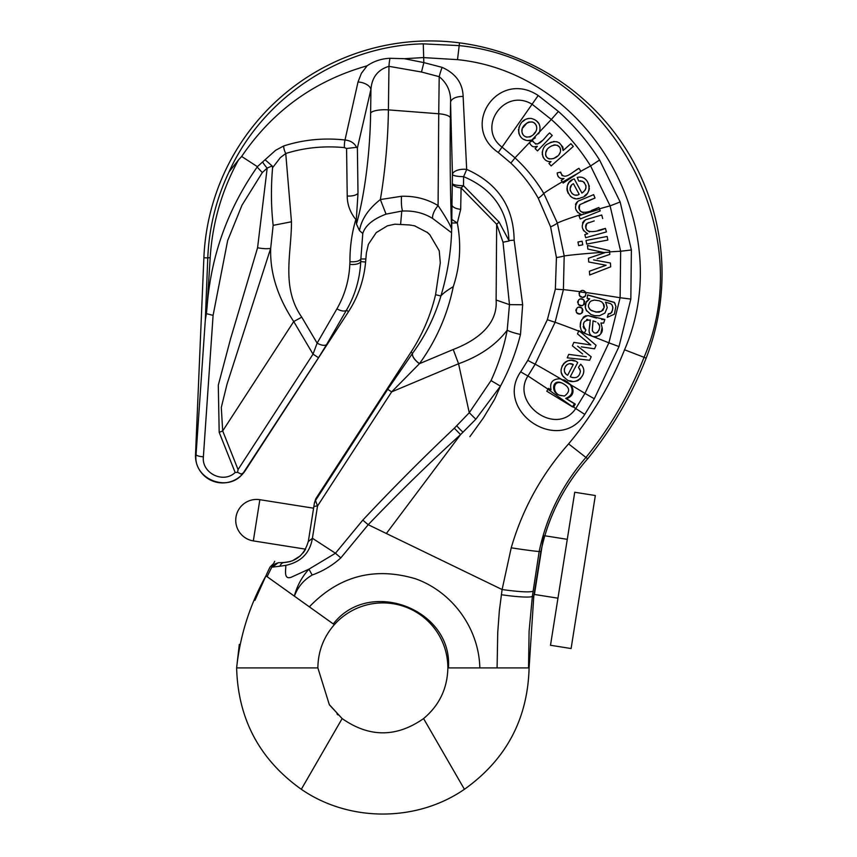 <?xml version="1.0" encoding="UTF-8"?>
<svg xmlns="http://www.w3.org/2000/svg" width="857" height="857" viewBox="0 0 857 857"><rect width="100%" height="100%" fill="white"/><g stroke="black" fill="none" stroke-linecap="round" stroke-linejoin="round"><path stroke-width="1.29" d="M531.801 140.098L529.058 140.655C513.45 140.644 516.782 117.002 531.436 118.48C538.432 120.516 541.142 124.983 539.556 131.882L531.801 140.098L539.556 131.882M527.334 140.559L531.854 140.066L529.969 142.058L532.733 140.73L533.215 141.93M520.692 371.799C493.686 410.557 558.571 455.238 584.785 414.413L594.308 398.741L619 346.571L630.838 299.072L631.384 249.976L620.147 201.941L599.579 160.023C588.106 141.919 574.372 125.722 558.389 111.442L538.207 95.502C498.292 68.967 459.32 125.936 498.271 152.503L510.804 163.055C521.795 173.468 530.954 185.208 538.282 198.288L550.601 226.837L556.429 257.55L555.368 289.088L547.366 319.693L527.794 360.368L520.692 371.799A14.901 0.911 32.7 0 0 527.944 375.955L535.186 364.171L555.1 322.253L563.403 289.612L564.185 255.943L557.361 223.056L543.756 193.403C535.925 180.195 526.337 168.336 514.982 157.827L502.041 147.115C476.449 128.218 503.787 87.146 532.122 104.265L551.308 119.466L539.535 131.957L538.592 133.831M535.314 137.859L531.854 140.066M539.01 123.751L536.546 120.901M528.683 118.416L526.048 119.198M525.062 119.744L523.156 121.276M520.06 125.047L518.871 127.564M518.442 129.45L518.978 133.928M519.567 135.181L520.595 136.649M523.831 139.348L525.587 140.141M563.028 147.779L563.092 150.543L570.901 143.687L563.092 150.543C561.324 141.737 556.289 139.498 548.009 143.847C539.674 147.404 540.767 162.466 551.019 161.598L548.941 163.43L551.137 165.926L548.941 163.43M548.641 161.534L547.794 161.33M543.584 157.934L542.845 156.563M542.299 154.689L542.224 154.142M542.202 152.942L542.417 151.475M549.926 142.701L551.49 142.048M553.301 141.598L554.425 141.491M556.397 141.673L557.596 142.005M559.203 142.744L562.824 147.008M573.312 146.429L551.137 165.926L573.312 146.429L570.901 143.687M557.425 174.721L557.189 172.932L560.692 172.139L560.896 173.414M573.419 171.936L578.946 168.304C573.376 171.046 563.745 182.016 560.692 172.139L557.189 172.932C557.693 177.281 559.964 179.156 563.981 178.556L561.089 178.513M558.314 176.756L557.821 175.856M562.246 181.834L561.26 180.334L562.246 181.834A45.132 2.121 -29 0 0 543.756 193.403A14.901 2.41 148.6 0 1 538.282 198.288M530.183 144.051L529.562 142.498C531.072 146.461 533.665 147.725 537.36 146.268L534.007 146.868M537.5 150.886L535.122 148.615L537.5 150.886L552.24 135.47L537.5 150.886M535.432 143.955L536.086 144.115M537.457 144.051L542.299 140.58M558.389 111.442L551.308 119.466C566.584 133.124 579.675 148.615 590.591 165.947L610.098 205.851L620.65 251.24L620.114 297.743L608.888 342.832L584.956 393.395L575.679 408.66C556.107 437.241 510.301 403.111 527.944 375.955L548.909 389.742M561.785 175.171L562.363 175.706M578.646 180.966L577.264 177.431L578.646 180.966L582.696 181.352C587.259 185.444 586.991 189.354 581.914 193.082L583.735 191.722M584.881 190.425L585.427 189.504M585.845 188.379L585.984 187.672M586.017 186.28L585.824 185.262M584.495 182.755L583.831 182.08M579.578 177.131L580.885 177.206M582.889 177.71L583.617 178.031M584.988 178.899L586.134 179.949M589.048 185.305L589.295 186.612M589.337 188.186L589.091 189.847M588.909 190.458L587.72 192.836M586.809 193.95L584.517 195.878M578.721 198.385L577.779 198.535M575.229 198.492L573.719 198.128M571.512 197.078L570.323 196.146M568.159 193.296L567.034 190.125M566.927 189.151L567.28 186.098M567.677 184.994L568.673 183.269M569.562 182.198L572.069 180.152M581.078 180.902L580.328 180.848M591.512 210.468L598.872 207.501C592.583 211.143 576.086 217.389 579.932 204.609L595.026 198.042L584.378 202.327M576.397 202.734L578.132 201.138L593.644 194.646L578.132 201.138C573.687 206.998 574.908 211.54 581.807 214.764L580.81 214.496M577.8 212.622L575.786 209.226M575.486 204.587L575.797 203.709M580.96 171.357L563.081 183.087L580.96 171.357L578.946 168.304M579.932 204.609L579.428 205.177M579.075 205.862L578.818 207.705M578.989 208.658L580.125 210.854M580.564 211.358L583.317 212.815M529.969 142.058L514.982 157.827A14.901 0.771 132.4 0 1 510.804 163.055M538.207 95.502L498.271 152.503M577.65 302.532L577.832 301.161M578.689 299.789L580.307 298.868M580.96 298.772L582.685 299.104M583.253 299.436L584.067 300.271M584.57 301.31L584.688 301.921M584.538 303.367L584.249 304.031M583.928 304.514L582.257 305.66M581.721 305.788L579.975 305.606M579.214 305.242L578.379 304.439M575.861 310.62L576.108 309.259M577.04 307.92L578.711 307.085M579.364 307.02L581.067 307.449M581.614 307.813L582.385 308.691M582.835 309.752L582.921 310.373M582.696 311.809L582.374 312.462M582.021 312.923L580.296 313.973M579.739 314.069L578.025 313.812M577.286 313.394L576.418 312.441M587.666 294.904L587.131 298.365L587.666 294.904L614.34 302.36L615.144 303.732M605.46 302.167L610.634 303.657L612.059 304.985L612.926 307.845L611.812 312.291L610.152 313.758L608.449 313.962L607.259 317.358L614.362 314.198L615.926 306.377L614.415 302.521L587.763 295.044M586.734 311.091L585.256 307.374L585.32 304.61L586.295 301.76L589.423 298.782M607.259 317.358L608.352 313.833L610.859 313.159L612.498 310.266L612.776 306.967L611.994 304.899M615.872 306.699L614.48 313.641M578.7 331.048L577.489 333.887L578.7 331.048A45.132 0.771 21.3 0 0 555.1 322.253A14.901 0.653 -159.5 0 1 547.366 319.693M585.952 293.073L586.059 293.705M585.224 296.233L583.885 297.218M583.231 297.411L581.849 297.411M580.628 296.929L579.921 296.318M579.011 293.705L579.343 292.419M584.356 333.212L581.303 330.577L584.356 333.212L585.888 329.945C581.614 323.732 583.081 320.411 590.302 319.993L589.113 329.87C588.555 340.957 604.571 337.155 602.085 327.46L600.928 323.003L603.682 323.089L600.928 323.003L602.085 327.46L600.918 333.159M601.668 319.49L604.828 319.447L587.923 315.569L596.451 318.043M587.923 315.569C580.96 317.979 578.754 322.982 581.303 330.577L580.178 326.496L580.907 321.986M583.124 317.551L584.463 316.308M585.588 315.772L586.134 315.644M587.698 319.372L586.617 319.5M584.078 322.232L583.392 324.353M583.199 326.356L583.435 327.395M583.767 328.027L584.549 328.938M589.113 329.87L590.034 323.689M599.836 334.873L599.022 335.687M596.183 336.962L595.154 337.026M592.38 336.276L591.33 335.558M589.562 333.009L589.391 332.441M564.784 380.219L571.126 385.05C574.683 391.488 573.151 396.052 566.541 398.741L575.293 404.118L573.494 407.075L584.785 414.413M590.837 344.975L577.489 333.887L590.837 344.975L573.847 342.382L572.369 345.832L573.847 342.382M581.764 343.603L583.896 343.936M582.631 353.973L572.369 345.832L582.631 353.973M568.727 354.359L586.284 356.748L568.727 354.359L567.238 357.83L568.727 354.359M581.335 346.871L594.565 348.81L596.065 345.317L578.893 330.609M578.486 367.342L580.65 364.214L578.486 367.342L580.425 370.91C579.589 376.984 576.193 378.955 570.237 376.812L572.862 377.669M582.192 365.971L582.835 367.032M583.756 371.327L583.563 372.806M580.757 378.312L579.91 379.18M578.7 380.101L577.147 380.883M576.857 380.99L573.965 381.494M572.497 381.408L569.819 380.712M564.013 377.101L563.22 376.223M562.396 375.034L561.485 372.956M561.089 370.256L561.142 369.431M562.01 366.239L564.002 363.197M565.052 362.232L567.698 360.829M567.816 360.797L570.901 360.347M571.587 360.39L574.533 361.065M579.9 369.335L579.525 368.681M573.494 407.075L572.497 406.861L574.404 403.733L565.684 398.376C572.251 395.72 573.794 391.178 570.312 384.75L567.184 381.697L560.264 378.783C552.561 378.848 549.487 382.554 551.051 389.892L548.501 388.371L546.766 391.21L572.497 406.861M588.502 222.606L586.445 223.913M585.995 224.588L585.545 226.43M585.685 227.673L586.552 229.751M586.809 230.105L589.562 231.968M598.1 230.437L605.428 228.38C598.872 231.326 581.678 235.643 587.002 223.398L594.233 220.924M583.724 221.138L585.62 219.746L601.721 215.021L585.62 219.746C580.521 225.102 581.228 229.762 587.763 233.725L584.817 234.561L585.695 237.721L584.817 234.561M583.853 230.962L583.221 229.933M582.546 223.024L582.974 222.102M606.413 231.904L585.695 237.721L606.413 231.904L605.428 228.38M586.681 244.074L586.006 240.485L586.681 244.074L607.827 240.056L586.681 244.074M578.636 245.605L577.961 242.017L578.636 245.605L582.76 244.823L578.636 245.605M587.773 249.033L587.516 245.488L587.773 249.033L604.721 252.719L587.773 249.033M579.011 215.921L580.253 218.974L579.011 215.921L581.86 214.775L580.885 214.518A45.132 2.86 -16.4 0 0 557.361 223.056A14.901 2.614 160.8 0 1 550.601 226.837M595.797 255.772L604.721 252.719L588.448 258.246L588.727 261.996L606.092 265.263L589.402 271.24L589.68 275.001L589.402 271.24L606.092 265.263L588.727 261.996L588.448 258.246L589.059 258.043M597.168 258.782L609.798 254.4L609.52 250.608L587.516 245.488M555.368 289.088A14.901 1.061 -172.6 0 0 563.403 289.612A45.132 1.136 8.7 0 1 579.835 291.669L581.999 290.459M585.492 292.033L585.749 292.494A45.132 1.136 8.7 0 1 620.114 297.743L630.838 299.072M548.501 388.371L550.955 389.667M463.005 432.217A11.173 1.521 -135.6 0 1 456.717 425.758L454.328 428.189L460.563 434.628L386.368 533.504L368.221 524.709C398.002 493.578 428.779 463.541 460.563 434.628L475.828 419.223L500.456 386.132C509.272 369.785 515.946 352.559 520.499 334.455L522.663 304.76L514.136 240.153C513.654 206.901 497.831 183.312 466.669 169.386L463.134 96.487C462.726 83.172 455.72 73.466 442.137 67.371L423.84 62.593L404.311 58.694L389.967 58.287A11.173 2.175 96.4 0 0 388.971 66.332L421.494 72.009L423.84 62.711M520.499 334.455A11.173 1.435 -165.7 0 1 507.205 330.181C503.82 347.706 498.42 364.514 491.018 380.594L500.456 386.132L494.628 399.287L483.348 418.002L469.861 436.674M386.368 533.504L502.106 589.541C519.342 591.908 529.69 592.466 533.14 591.201L539.182 551.458C546.562 516.289 562.16 484.944 585.974 457.413C610.355 427.257 629.713 393.877 644.057 357.294C700.855 224.995 602.857 59.487 459.159 45.614L423.262 43.846C341.461 45.453 262.842 97.184 228.969 172.032C216.093 199.242 209.022 227.876 207.78 257.936A22.346 0.964 2.2 0 1 210.19 257.678C212.397 222.938 221.845 190.34 238.525 159.873L228.969 172.032M404.311 58.694L423.69 57.558L423.84 62.593L423.69 57.612L457.509 59.647C590.976 73.209 677.555 228.23 624.539 349.785C610.891 384.14 592.337 415.388 568.877 443.54L568.587 443.883C541.645 474.307 522.513 508.951 511.222 547.827L502.106 589.541L499.331 610.966L497.735 632.52L497.081 667.903L528.533 667.903L529.101 631.17L532.368 596.376A31.591 3.224 -171.6 0 1 501.334 594.715M421.494 72.009L439.202 76.68A11.173 1.521 -73.4 0 1 442.137 67.371M402.479 211.058C413.717 210.511 423.787 212.986 432.689 218.481L451.585 232.772L451.65 229.183C450.321 196.789 449.893 159.723 450.353 117.966A14.901 4.349 0.7 0 0 438.73 113.767L439.202 76.68C447.247 83.279 451.039 91.849 450.557 102.401A11.173 5.924 -1.6 0 1 463.134 96.487M389.967 58.287C381.579 58.619 373.952 61.136 367.085 65.828L361.375 73.348L358.012 81.993A11.173 6.256 12.6 0 1 370.931 89.385C371.906 77.301 377.916 69.61 388.971 66.332L388.414 109.889A14.901 4.349 0.7 0 0 370.62 112.974A111.71 22.935 -85.6 0 1 356.458 224.073L359.479 230.619L362.779 233.5C365.243 225.562 372.988 219.113 386.046 214.132L380.358 199.542C368.392 208.958 361.429 219.317 359.479 230.619M438.73 113.767L438.088 205.594C427.129 199.006 414.97 195.899 401.601 196.274L380.358 199.542A126.611 25.999 94.4 0 0 388.414 109.889L438.73 113.767M451.65 229.183C450.557 225.412 446.036 217.549 438.088 205.594A11.173 4.339 -55.7 0 0 432.689 218.481M402.586 211.058C401.526 207.833 401.151 202.905 401.483 196.264M386.046 214.132L401.772 211.079M262.306 172.568L257.154 167.061C227.641 209.204 210.951 255.815 207.083 306.881L206.408 313.651L213.093 315.376L227.641 240.624L242.006 205.177L262.317 172.578L267.18 168.111L272.098 165.915L272.58 167.736L280.314 157.667L285.745 153.51C304.342 147.661 323.892 145.69 344.385 147.618L346.571 148.486L356.523 147.34L357.38 148.047L370.931 89.385L370.62 112.974M358.012 81.993L345.007 139.98C323.592 137.677 303.153 139.68 283.688 145.979L275.611 150.296L257.379 166.665L241.653 156.456C272.601 110.96 314.412 80.751 367.085 65.828M356.523 147.34C354.455 143.076 350.609 140.623 345.007 139.98A7.445 1.607 -87 0 0 344.385 147.618M346.571 148.486L347.224 196.007C347.267 204.577 350.138 212.407 355.826 219.51C351.82 233.104 349.86 247.17 349.945 261.706L349.817 264.342C349.099 280.207 344.803 295.044 336.919 308.841L317.122 343.143L301.739 317.154C280.86 287.095 291.594 253.468 291.466 221.77L285.745 153.51A7.445 2.678 -111.3 0 1 283.688 145.979M272.098 165.915L265.102 159.766M464.419 789.297C506.133 759.581 527.698 719.109 529.101 667.903L533.761 596.601L540.863 551.726C548.019 517.21 563.627 486.23 587.666 458.784A377.369 377.369 0 0 0 646.167 358.119A232.74 232.74 0 0 0 459.523 42.85A226.441 226.441 0 0 0 203.88 257.764L207.78 257.936L205.316 319.907L196.049 454.703C192.868 479.245 228.83 493.439 243.334 472.871L241.149 474.082L237.582 472.325L238.064 469.572L222.691 430.932L221.299 407.461L226.998 384.257L270.694 248.284A14.901 3.567 11.3 0 1 257.571 247.759L267.18 168.111A7.445 1.243 -130.5 0 1 262.66 161.952M207.083 306.881L210.19 257.678M205.316 319.907L206.408 313.651M409.614 224.973L394.884 224.191L387.407 225.83L376.255 232.59L368.392 244.277L366.4 252.869L365.596 262.038A108.325 108.325 0 0 1 348.531 311.594L245.284 470.579A27.081 27.081 0 0 1 195.514 454.681L196.049 454.703A7.445 1.8 3.9 0 0 203.377 456.813L213.093 315.376M237.582 472.325L235.15 472.486C223.334 483.937 201.491 473.171 203.377 456.813M301.739 317.154L293.726 321.546C277.529 297.004 269.848 272.58 270.694 248.284L273.147 225.305M273.147 225.23C271.08 206.73 270.887 187.565 272.58 167.736M238.064 469.572L313.03 354.145L318.525 357.712L326.624 344.514A9.031 4.028 30 0 1 317.122 343.143L313.03 354.145L293.726 321.546L222.691 430.932L219.188 432.346L235.15 472.486M257.571 247.759L230.49 339.093L218.299 385.168L219.188 432.346M508.951 240.571L499.095 222.07L463.53 185.723A11.173 2.153 -179.5 0 1 452.367 183.569A11.173 4.489 1.1 0 0 461.087 187.919A11.173 1.553 -44.4 0 0 463.53 185.723L463.594 176.649A11.173 0.878 113.8 0 0 464.558 174.496A11.173 0.878 113.8 0 0 466.669 169.386A11.173 5.26 178.6 0 0 452.442 174.507A11.173 2.153 0.5 0 0 463.594 176.649C492.389 188.744 507.505 210.051 508.951 240.571L514.136 240.153M450.353 117.966L450.557 102.401L452.442 174.507L451.96 204.984A11.173 4.489 1.1 0 0 460.691 209.322L461.087 187.919L496.664 224.266L503.016 242.199L509.476 304.631L507.205 330.181C495.957 344.953 479.738 356.137 458.559 363.743L453.224 349.495L419.459 363.689A11.173 4.96 -144 0 1 412.571 353.298L387.707 389.314L315.505 500.499A7.445 7.21 -171 0 0 314.358 503.37L308.391 541.024C304.738 554.329 296.64 561.496 284.096 562.524L278.236 562.728L273.094 566.563M499.095 222.07A11.173 1.553 135.6 0 1 496.664 224.266L496.117 300.036M509.047 241.042L503.016 242.199M475.828 419.223L469.261 412.72L458.559 363.743L391.649 391.885L387.707 389.314M491.018 380.594L469.261 412.72L456.717 425.758M340.829 557.886L335.451 553.236L308.959 569.144C301.921 576.879 297.047 585.877 294.337 596.14L294.54 595.819C297.979 586.766 303.86 579.835 312.184 575.026A11.173 0.568 -119.4 0 1 308.959 569.144L291.166 577.264C283.185 580.103 286.152 569.069 285.745 565.363C301.086 562.021 309.966 552.99 312.387 538.26L335.451 553.236L362.843 520.07A11.173 0.889 -140.4 0 0 368.221 524.709L340.829 557.886C332.516 565.427 322.971 571.137 312.184 575.026M252.215 733.592L255.515 739.795M341.975 718.434L329.302 704.583L317.872 667.903L329.377 704.829L342.147 718.573L301.321 789.297C349.11 822.292 416.62 822.292 464.408 789.297L423.583 718.573C396.437 737.577 369.292 737.577 342.147 718.573L301.31 789.297C259.596 759.581 238.032 719.109 236.628 667.903L317.872 667.903C318.065 651.481 323.55 637.072 334.326 624.678A64.993 64.993 0 0 1 447.857 667.903C447.418 688.46 439.33 705.354 423.583 718.573M429.7 234.625L427.107 232.354L414.97 226.034M394.884 224.191L387.407 225.83L376.255 232.59L368.392 244.277L366.4 252.869M429.711 234.614L427.204 232.247M415.013 225.894L412.742 225.509M440.252 263.163L435.57 294.712L440.916 295.976C434.767 316.726 425.34 335.815 412.635 353.213L412.571 353.298M435.57 294.669A182.798 182.798 0 0 1 410.996 352.152L315.73 498.838L314.358 503.37L315.73 498.838M429.796 234.722L439.223 250.79L440.316 262.928M409.614 225.005L411.746 225.305M203.88 257.764L195.514 454.681M309.345 606.842L333.287 623.939C369.378 577.179 452.903 609.359 448.425 667.903L479.834 667.903C478.967 628.631 452.56 592.016 415.57 578.796C374.477 566.616 339.072 575.958 309.345 606.842L265.938 575.84A180.538 180.538 0 0 1 270.148 566.884L273.704 563.456M322.007 645.096L322.243 644.464M239.307 644.368L236.628 667.903C240.056 635.466 249.837 604.774 265.938 575.84L254.936 600.361M308.306 541.581L312.409 538.26L317.529 506.016A7.445 2.035 -171 0 0 313.758 507.173L313.598 508.201L259.853 499.695L253.329 540.896L305.638 549.176L303.217 552.851M410.996 352.152L412.635 353.213A11.173 4.96 -144 0 0 419.512 363.614L391.649 391.885L317.529 506.016L315.505 500.499L315.783 498.763M272.719 567.088L279.918 566.209A7.445 5.056 -92 0 1 284.096 562.524L290.33 561.517M279.918 566.209L285.745 565.363M451.585 232.772C450.718 253.886 447.161 274.958 440.916 295.954C442.801 293.587 446.925 290.48 453.278 286.645C460.113 266.066 461.462 244.834 457.317 222.97L460.691 209.322M317.872 667.903L236.628 667.903M333.287 623.939L334.326 624.678M479.834 667.903L497.081 667.903M423.69 57.612L423.262 43.857M238.525 159.873L241.62 156.499M356.458 224.073L356.351 219.724A9.009 1.853 -85.6 0 1 356.341 219.135L358.001 193.179L357.38 148.047M356.341 219.135A9.031 1.564 -40.1 0 1 355.826 219.51A9.031 3.996 20.9 0 0 356.351 219.724M349.945 261.706C355.687 262.103 359.329 261.192 360.861 258.985L362.779 233.5M349.817 264.342A9.031 3.664 2.3 0 0 360.733 261.61L360.829 259.243M336.919 308.841A9.031 4.028 30 0 0 346.421 310.223C355.098 295.333 359.865 279.125 360.733 261.61L365.596 262.038M347.224 196.007A9.031 3.578 -0.8 0 0 358.001 193.179M273.147 225.359L291.466 221.77M451.714 229.119L451.96 204.984M400.626 224.18L401.772 211.047M267.084 576.654L274.722 561.281M243.334 472.871L318.525 357.712M451.95 223.002L457.317 222.97L452.003 219.553M603.682 323.089L604.828 319.447M587.131 298.365L589.68 298.836L586.092 302.489L585.342 307.384L586.167 310.138L590.848 314.444L594.629 315.676L599.407 315.772L604.946 313.062L607.238 307.588L605.813 302.639M575.293 404.118L574.404 403.733M566.541 398.741L565.684 398.376M552.24 135.47L549.605 132.942C544.741 136.906 537.982 149.664 532.733 140.73L529.894 142.101M537.36 146.268L535.122 148.615M563.981 178.556L561.26 180.334M570.237 376.812L577.714 362.565C567.538 353.641 554.051 371.113 565.427 378.323C574.329 388.242 590.709 373.502 580.65 364.214M581.914 193.082L574.254 178.931C560.682 182.477 568.962 204.159 581.11 197.667C593.794 195.439 590.152 174.207 577.264 177.431M567.238 357.83L589.659 360.251L591.169 356.748L577.639 346.196M595.026 198.042L593.644 194.646M580.253 218.974L600.243 210.886L598.872 207.501M582.76 244.823L582.085 241.224L577.961 242.017M607.827 240.056L607.152 236.457L586.006 240.485M602.696 218.546L601.721 215.021M589.68 275.001L610.709 266.816L610.43 263.013L593.569 259.885M576.375 312.387C580.714 315.172 582.642 313.844 582.182 308.402C578.014 306.035 576.075 307.363 576.375 312.387M578.261 304.278C582.728 306.838 584.592 305.413 583.853 300.004C579.568 297.85 577.704 299.275 578.261 304.278M579.664 291.873L579.321 295.419L582.492 297.475L585.524 295.836L585.845 292.719C584.046 289.966 581.989 289.687 579.664 291.873A37.687 0.943 8.7 0 1 585.845 292.719M573.429 183.73L579.171 194.325C572.647 198.62 565.995 187.03 573.429 183.73L579.171 194.325M571.448 185.401L570.066 188.701M570.098 189.74L570.312 190.736M571.801 193.254L572.605 193.961M575.754 195.053L576.525 195.042M567.666 375.227L573.269 364.568L567.666 375.227C560.435 372.013 566.391 360.283 573.269 364.568L569.969 363.797M568.63 363.979L566.991 364.707M566.777 364.846L565.395 366.293M564.42 368.606L564.292 369.892M565.159 372.827L565.716 373.588M560.51 151.025C559.632 159.188 544.238 163.034 545.834 152.246C546.862 145.786 560.639 140.73 560.51 151.025L560.564 149.621M560.478 149.043L559.878 147.458M559.76 147.275L557.082 145.176M555.272 144.876L553.718 145.047M551.876 145.776L550.794 146.429M546.884 150.168L545.663 152.942M545.588 154.678L545.845 155.856M546.102 156.435L547.655 158.202M548.309 158.588L549.498 158.974M553.686 158.534L557.136 156.242M559.3 153.896L559.835 153.028M536.718 127.511C534.993 116.573 520.767 124.072 521.913 131.485C523.595 141.898 537.2 135.92 536.718 127.511M547.934 389.303L572.551 406.775M564.442 396.041C570.719 391.403 569.894 387.064 561.988 383.036C551.522 378.162 550.783 393.974 560.328 395.345L564.442 396.041M615.926 306.377L614.362 314.198M591.244 300.957L589.691 302.232L588.405 305.285L588.545 307.063L590.355 309.923L595.904 312.077L599.225 312.162L602.964 310.255L604.292 306.913L604.046 304.899L601.828 301.975L599.289 300.786L594.308 300.089L591.244 300.957M597.64 322.907C603.285 326.646 595.583 338.322 592.316 330.234L593.044 320.85L595.969 321.868M592.316 330.234L592.573 331.231M595.679 333.116L596.247 333.03M596.579 332.923L597.704 332.248M598.829 330.534L599.3 329.013M599.054 325.028L598.368 323.742M593.044 320.85L592.391 328.263M521.913 131.485L522.192 129.343M522.727 127.982L527.001 122.98L528.93 122.005L532.368 121.962M533.632 122.497L535.657 124.329M536.182 125.24L536.546 126.279M535.132 132.267L533.697 134.142M531.019 136.413L529.647 137.013M526.648 137.141L525.716 136.841M523.691 135.502L522.899 134.56M522.481 133.831L522.149 132.942M560.767 395.516C551.983 394.081 552.369 379.105 562.438 383.24M603.264 303.378L604.067 307.695L601.389 311.305L596.247 312.002L591.534 310.652L589.434 308.906M557.961 598.186L534.414 594.458L543.745 535.604M550.505 645.267L574.736 492.261L595.336 495.517L571.105 648.535L550.505 645.267M272.976 567.055L275.065 563.949L278.289 562.728M599.579 160.023L590.591 165.947A45.132 2.121 -29 0 0 580.885 171.239M620.147 201.941A14.901 0.546 158.8 0 1 610.098 205.851A45.132 2.86 -16.4 0 0 599.418 208.851M631.384 249.976L620.65 251.24A45.132 1.757 -3.9 0 0 609.606 251.883M619 346.571L608.888 342.832A45.132 0.771 21.3 0 0 579.964 331.53M594.308 398.741L584.956 393.395A45.132 0.964 30.8 0 0 571.126 385.05M560.714 378.858A45.132 0.964 30.8 0 0 535.186 364.171A14.901 0.803 -150.2 0 1 527.794 360.368M602.921 252.322A45.132 1.757 -3.9 0 0 564.185 255.943A14.901 1.65 174.2 0 1 556.429 257.55M522.663 304.76L509.476 304.631L496.117 300.025M454.328 428.189C422.983 457.863 392.485 488.49 362.843 520.07M511.222 547.827A31.591 0.793 8.8 0 0 539.182 551.458L540.863 551.726M533.761 596.601L532.368 596.376L533.14 591.201M568.587 443.883L587.666 458.784M529.101 667.903L528.533 667.903M419.512 363.614C436.267 340.368 447.525 314.712 453.278 286.645M447.857 667.903L448.425 667.903M496.117 300.154C497.981 325.778 474.949 341.161 453.224 349.495M326.624 344.514L346.421 310.223L348.531 311.594M365.864 258.985L360.84 258.975M457.509 59.647L459.523 42.85M624.539 349.785L646.167 358.119M609.627 252.172A37.687 1.468 -3.9 0 0 603.939 252.547M599.6 209.301A37.687 2.389 -16.4 0 0 581.807 214.764M580.264 331.798A37.687 0.643 21.3 0 0 578.646 331.177M578.604 172.91A37.687 1.768 -29 0 0 562.471 182.166M570.312 384.75A37.687 0.803 30.8 0 0 560.264 378.783M338.044 714.963L336.972 713.924M300.496 555.775L292.333 560.853M564.774 380.208L563.863 379.822M560.328 395.334L561.206 395.709M567.28 539.332L544.399 535.711M259.853 499.695A20.857 20.857 0 0 0 235.996 517.028A20.857 20.857 0 0 0 253.329 540.896"/></g></svg>
